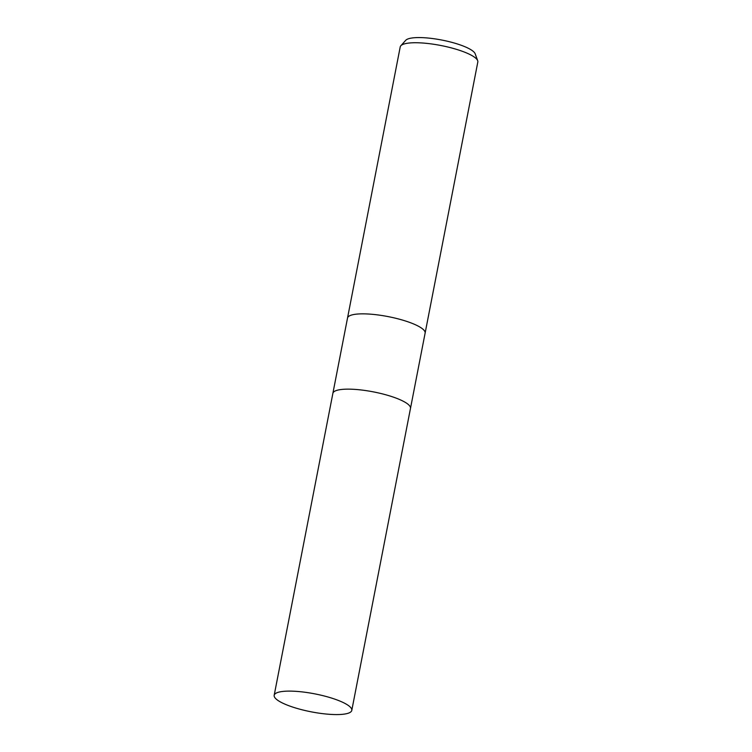 <?xml version="1.0" encoding="UTF-8"?>
<svg xmlns="http://www.w3.org/2000/svg" width="752" height="752" viewBox="0 0 752 752"><rect width="100%" height="100%" fill="white"/><g stroke="black" fill="none" stroke-linecap="round" stroke-linejoin="round"><path stroke-width="1.13" d="M425.115 333.164A39.527 9.165 -169 0 0 425.124 333.127A39.527 9.165 -169 0 0 423.338 329.555A39.527 9.165 -169 0 0 381.236 315.408A39.527 9.165 -169 0 0 347.518 318.04A39.527 9.165 -169 0 0 347.509 318.077M410.479 408.458A39.527 9.165 -169 0 0 410.479 408.421A39.527 9.165 -169 0 0 408.703 404.849A39.527 9.165 -169 0 0 366.6 390.702A39.527 9.165 -169 0 0 332.882 393.334A39.527 9.165 -169 0 0 332.873 393.371M476.035 58.449A39.527 9.165 -169 0 0 436.602 44.725A39.527 9.165 -169 0 0 400.825 45.769A39.527 9.165 -169 0 0 400.214 46.934L347.518 318.04A39.527 9.165 -169 0 1 381.236 315.408A39.527 9.165 -169 0 1 423.338 329.555A39.527 9.165 -169 0 1 425.115 333.127L477.821 62.012A39.527 9.165 -169 0 0 477.689 60.705A39.527 9.165 -169 0 0 476.035 58.449M477.689 60.705L475.189 53.815A35.72 8.281 -169 0 0 473.694 51.775A35.72 8.281 -169 0 0 438.049 39.367A35.72 8.281 -169 0 0 405.723 40.307L400.825 45.769M425.115 333.127L410.479 408.421A39.527 9.165 -169 0 0 408.703 404.849A39.527 9.165 -169 0 0 366.6 390.702A39.527 9.165 -169 0 0 332.882 393.334L347.518 318.04M350 706.814A39.527 9.165 -169 0 0 307.897 692.667A39.527 9.165 -169 0 0 274.179 695.299A39.527 9.165 -169 0 0 275.965 698.871A39.527 9.165 -169 0 0 318.068 713.018A39.527 9.165 -169 0 0 351.786 710.386A39.527 9.165 -169 0 0 350 706.814M332.882 393.334L274.179 695.299M410.479 408.421L351.786 710.386"/></g></svg>

